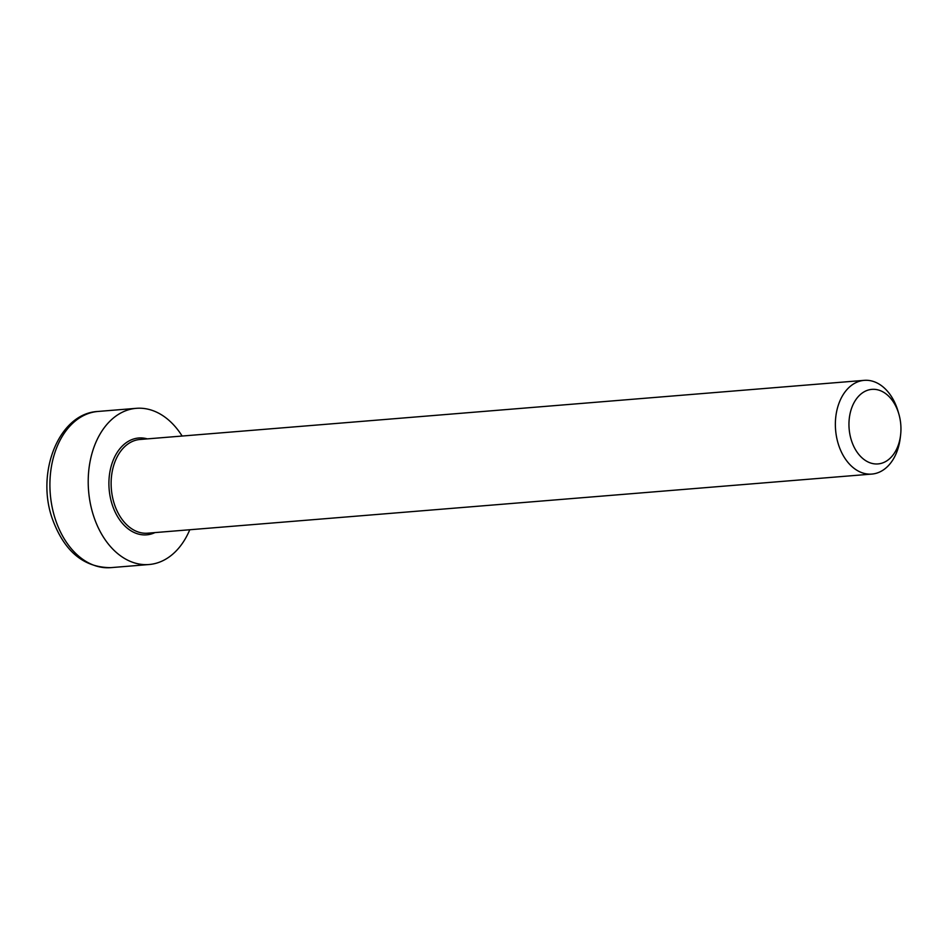 <?xml version="1.0" encoding="UTF-8"?>
<svg xmlns="http://www.w3.org/2000/svg" width="948" height="948" viewBox="0 0 948 948"><rect width="100%" height="100%" fill="white"/><g stroke="black" fill="none" stroke-linecap="round" stroke-linejoin="round"><path stroke-width="1.42" d="M898.905 414.229L898.147 411.598A47.009 32.564 85.3 0 0 864.221 380.349A47.009 32.564 85.3 0 0 838.222 405.46A47.009 32.564 85.3 0 0 841.706 452.646A47.009 32.564 85.3 0 0 871.876 474.071A47.009 32.564 85.3 0 0 897.875 448.961A47.009 32.564 85.3 0 0 900.28 437.739L900.6 435.025A37.399 25.904 -94.7 0 1 898.68 443.948A37.399 25.904 -94.7 0 1 858.793 454.424A37.399 25.904 -94.7 0 1 859.22 395.6A37.399 25.904 -94.7 0 1 898.905 414.229A37.399 25.904 -94.7 0 1 900.6 435.025M182.123 436.033A78.352 54.273 85.3 0 0 136.299 408.327A78.352 54.273 85.3 0 0 92.963 450.181A78.352 54.273 85.3 0 0 98.782 528.818A78.352 54.273 85.3 0 0 149.049 564.522A78.352 54.273 85.3 0 0 189.778 529.754M871.876 474.071L147.627 533.191A47.009 32.564 -94.7 0 1 117.469 511.766A47.009 32.564 -94.7 0 1 113.973 464.591A47.009 32.564 -94.7 0 1 139.984 439.481L864.221 380.349M147.307 438.877A48.585 33.654 85.3 0 0 109.138 489.168A48.585 33.654 85.3 0 0 154.951 532.598M98 411.456C58.752 413.257 35.657 472.697 52.413 518.994C64.251 551.345 83.697 567.568 110.75 567.651A78.352 54.273 -94.7 0 1 60.482 531.947A78.352 54.273 -94.7 0 1 54.664 453.31A78.352 54.273 -94.7 0 1 98 411.456L136.299 408.327M110.75 567.651L149.049 564.522"/></g></svg>
